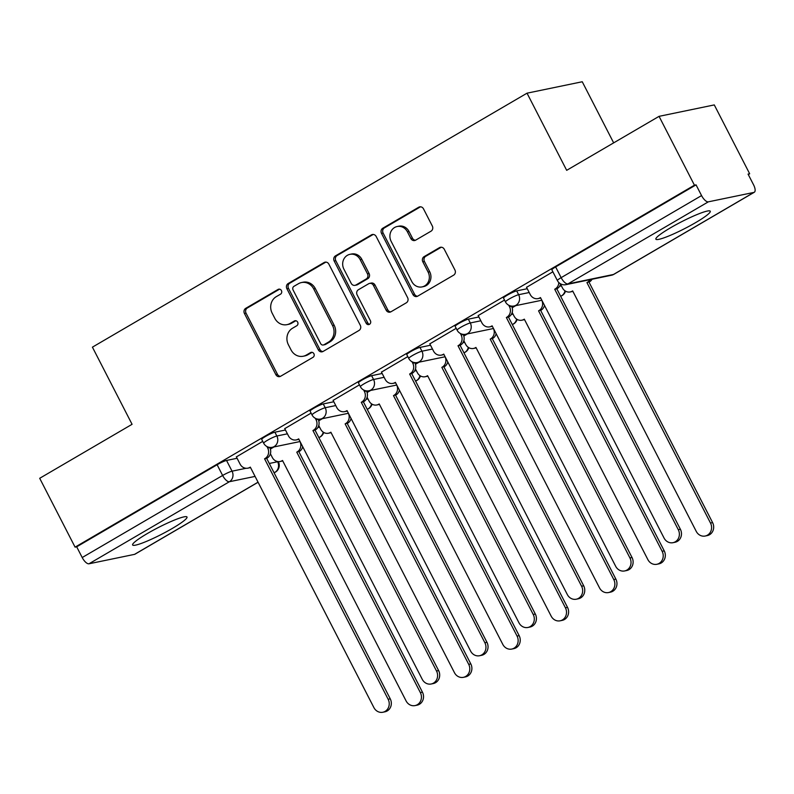 <?xml version="1.0" encoding="UTF-8"?>
<svg xmlns="http://www.w3.org/2000/svg" width="794" height="794" viewBox="0 0 794 794"><rect width="100%" height="100%" fill="white"/><g stroke="black" fill="none" stroke-linecap="round" stroke-linejoin="round"><path stroke-width="1.19" d="M281.413 290.564A2.69 2.442 -101.7 0 0 278.069 289.433L245.733 308.33A3.851 3.494 -101.7 0 0 244.443 313.501L275.855 374.629A3.851 3.494 -101.7 0 0 280.639 376.247L312.975 357.35A2.69 2.442 -101.7 0 0 311.208 352.338A2.69 2.442 -101.7 0 0 310.523 352.596L306.345 355.047A12.307 11.176 -101.7 0 1 303.248 356.238A12.307 11.176 -101.7 0 1 291.021 349.866L288.401 344.775A12.307 11.176 -101.7 0 1 292.559 328.22L296.738 325.768A2.69 2.442 -101.7 0 0 294.971 320.756A2.69 2.442 -101.7 0 0 294.296 321.014L290.108 323.466A12.307 11.176 -101.7 0 1 287.021 324.647A12.307 11.176 -101.7 0 1 274.793 318.285L272.173 313.193A12.307 11.176 -101.7 0 1 276.322 296.628L280.51 294.187A2.69 2.442 -101.7 0 0 281.413 290.564M670.513 227.799A30.569 3.752 152.8 0 0 655.884 239.183A30.569 3.752 152.8 0 0 695.633 222.608A30.569 3.752 152.8 0 0 710.263 211.234A30.569 3.752 152.8 0 0 670.513 227.799M147.257 533.588A30.569 3.752 152.8 0 0 132.618 544.972A30.569 3.752 152.8 0 0 172.367 528.397A30.569 3.752 152.8 0 0 187.007 517.023A30.569 3.752 152.8 0 0 147.257 533.588M431.023 231.183A3.851 3.494 -101.7 0 0 432.313 226.002L423.5 208.852A3.851 3.494 -101.7 0 0 418.716 207.234L382.807 228.215A3.851 3.494 -101.7 0 0 381.517 233.396L412.93 294.524A3.851 3.494 -101.7 0 0 417.713 296.142L453.622 275.161A3.851 3.494 -101.7 0 0 454.922 269.98L444.273 249.266A3.851 3.494 -101.7 0 0 439.489 247.649L424.115 256.631A3.851 3.494 -101.7 0 0 422.825 261.802L428.105 272.074A10.292 9.339 -101.7 0 1 422.051 286.912A10.292 9.339 -101.7 0 1 411.818 281.592L391.144 241.346A10.292 9.339 -101.7 0 1 397.199 226.508A10.292 9.339 -101.7 0 1 407.421 231.838L410.865 238.537A3.851 3.494 -101.7 0 0 415.659 240.155L431.023 231.183M75.083 547.145L39.7 478.296L132.072 424.304L92.422 347.157L527.027 93.176L566.678 170.323L659.06 116.341L694.442 185.191L75.083 547.145L76.69 546.808L82.209 557.537L222.628 475.467A7.841 0.963 -27.2 0 1 232.047 471.179L246.08 468.281M328.875 264.154A3.851 3.494 -101.7 0 0 324.091 262.536L288.182 283.518A3.851 3.494 -101.7 0 0 286.882 288.698L318.305 349.826A3.851 3.494 -101.7 0 0 323.089 351.444L358.997 330.463A3.851 3.494 -101.7 0 0 360.287 325.282L328.875 264.154M335.495 255.867L371.403 234.885A3.851 3.494 -101.7 0 1 376.187 236.503L407.6 297.631A3.851 3.494 -101.7 0 1 406.31 302.812L390.946 311.784A3.851 3.494 -101.7 0 1 386.152 310.166L373.408 285.383A3.851 3.494 -101.7 0 0 368.624 283.766L358.431 289.721A3.851 3.494 -101.7 0 0 357.131 294.892L370.401 320.707A2.69 2.442 -101.7 0 1 368.813 324.587A2.69 2.442 -101.7 0 1 366.143 323.188L334.195 261.047A3.851 3.494 -101.7 0 1 335.495 255.867L337.103 255.539L373.011 234.558L371.403 234.885M659.06 116.341L714.282 104.917L749.665 173.767L748.295 174.571M613.663 142.87L582.25 81.752L527.027 93.176M694.442 185.191L696.05 184.863L701.559 195.582A7.841 3.146 59.7 0 0 708.337 201.835L753.903 192.416A7.841 3.146 59.7 0 0 754.3 192.257A7.841 3.146 59.7 0 0 753.566 184.823L748.057 174.104L749.665 173.767M76.69 546.808L217.119 464.748A7.841 0.963 -27.2 0 1 226.538 460.451L237.088 458.267M258.08 482.246L134.94 554.212A7.841 3.146 -120.3 0 1 134.543 554.361L88.978 563.79A7.841 3.146 -120.3 0 1 82.209 557.537M311.089 413.108L284.748 428.641M359.454 384.852L333.103 400.375M407.808 356.585L381.457 372.118M456.173 328.329L429.822 343.852M504.527 300.063L478.177 315.595M552.882 271.806L526.531 287.339M516.686 290.892L518.641 294.703A7.841 0.963 -27.2 0 0 510.572 298.226A7.841 0.963 -27.2 0 0 505.47 301.909L503.515 298.097A7.841 0.963 152.8 0 1 508.617 294.415A7.841 0.963 152.8 0 1 516.686 290.892L527.246 288.708M468.331 319.158L470.286 322.959A7.841 0.963 -27.2 0 0 462.217 326.483A7.841 0.963 -27.2 0 0 457.116 330.165L455.161 326.364A7.841 0.963 152.8 0 1 460.262 322.682A7.841 0.963 152.8 0 1 468.331 319.158L478.881 316.975M419.966 347.415L421.932 351.216A7.841 0.963 -27.2 0 0 413.853 354.749A7.841 0.963 -27.2 0 0 408.751 358.422L406.796 354.62A7.841 0.963 152.8 0 1 411.897 350.938A7.841 0.963 152.8 0 1 419.966 347.415L430.527 345.231M371.612 375.671L373.567 379.482A7.841 0.963 -27.2 0 0 365.498 383.006A7.841 0.963 -27.2 0 0 360.397 386.688L358.441 382.877A7.841 0.963 152.8 0 1 363.543 379.204A7.841 0.963 152.8 0 1 371.612 375.671L382.162 373.488M323.257 403.938L325.212 407.739A7.841 0.963 -27.2 0 0 317.143 411.262A7.841 0.963 -27.2 0 0 312.042 414.944L310.087 411.143A7.841 0.963 152.8 0 1 315.188 407.461A7.841 0.963 152.8 0 1 323.257 403.938L333.808 401.754M274.893 432.194L276.848 436.005A7.841 0.963 -27.2 0 0 268.779 439.529A7.841 0.963 -27.2 0 0 263.677 443.211L261.722 439.4A7.841 0.963 152.8 0 1 266.824 435.717A7.841 0.963 152.8 0 1 274.893 432.194L285.453 430.011M262.735 441.365L236.384 456.897M274.009 446.933L270.377 449.057M696.05 184.863L555.621 266.923A7.841 0.963 152.8 0 0 551.87 269.841L557.388 280.57A7.841 0.963 -27.2 0 1 561.14 277.652L701.559 195.582M322.374 418.676L318.731 420.8M370.729 390.41L367.086 392.544M419.083 362.153L415.451 364.277M467.448 333.897L463.805 336.021M515.802 305.63L512.17 307.754M287.021 324.647L288.629 324.319A12.307 11.176 -101.7 0 0 291.726 323.128L290.108 323.466M295.805 320.746L291.726 323.128M303.248 356.238L304.866 355.901A12.307 11.176 -101.7 0 0 307.953 354.71L306.345 355.047M312.032 352.328L307.953 354.71M279.577 289.155L247.341 307.993A3.851 3.494 -101.7 0 0 246.051 313.164L277.463 374.292A3.851 3.494 -101.7 0 0 280.461 376.346M325.877 262.109A3.851 3.494 -101.7 0 0 325.699 262.209L289.79 283.19A3.851 3.494 -101.7 0 0 288.49 288.361L319.913 349.489A3.851 3.494 -101.7 0 0 322.91 351.543M293.969 286.316A2.69 2.442 -101.7 0 0 293.065 289.939L320.637 343.594A2.69 2.442 -101.7 0 0 323.992 344.735L328.408 342.154A12.307 11.176 -101.7 0 0 332.557 325.6L313.709 288.917A12.307 11.176 -101.7 0 0 301.472 282.555A12.307 11.176 -101.7 0 0 298.385 283.746L293.969 286.316M323.317 344.993L324.925 344.656A2.69 2.442 -101.7 0 0 325.6 344.398L323.992 344.735M301.472 282.555L303.09 282.217A12.307 11.176 -101.7 0 1 315.317 288.589L334.165 325.262A12.307 11.176 -101.7 0 1 330.016 341.817L325.6 344.398M369.587 283.389L371.205 283.061A3.851 3.494 -101.7 0 1 375.026 285.046L387.76 309.839A3.851 3.494 -101.7 0 0 390.757 311.883M337.103 255.539A3.851 3.494 -101.7 0 0 335.812 260.71L367.751 322.86A2.69 2.442 -101.7 0 0 369.587 324.26M360.188 259.658A10.292 9.339 -101.7 0 0 349.965 254.328A10.292 9.339 -101.7 0 0 343.911 269.166L351.196 283.349A3.851 3.494 -101.7 0 0 355.99 284.967L366.183 279.012A3.851 3.494 -101.7 0 0 367.483 273.831L360.188 259.658L361.806 259.32A10.292 9.339 -101.7 0 0 351.573 254.001L349.965 254.328M355.017 285.334L356.635 285.006A3.851 3.494 -101.7 0 0 357.598 284.629L355.99 284.967M361.806 259.32L369.091 273.503A3.851 3.494 -101.7 0 1 367.791 278.674L357.598 284.629M397.199 226.508L398.806 226.181A10.292 9.339 -101.7 0 1 409.029 231.501L412.473 238.21A3.851 3.494 -101.7 0 0 415.47 240.254M422.051 286.912L423.659 286.574A10.292 9.339 -101.7 0 0 429.713 271.747L428.105 272.074M441.275 247.222A3.851 3.494 -101.7 0 0 441.097 247.321L425.733 256.293A3.851 3.494 -101.7 0 0 424.433 261.474L429.713 271.747M420.512 206.807A3.851 3.494 -101.7 0 0 420.324 206.906L384.425 227.888A3.851 3.494 -101.7 0 0 383.125 233.059L414.537 294.187A3.851 3.494 -101.7 0 0 417.535 296.241M302.703 446.714A7.841 7.116 78.3 0 1 299.328 451.439L297.234 451.865A7.841 7.116 -101.7 0 0 299.993 441.553M270.407 453.771L272.292 457.443A7.841 7.116 -101.7 0 0 280.084 461.503A7.841 7.116 -101.7 0 0 282.049 460.748L282.515 460.47L406.091 700.933A9.012 8.188 -101.7 0 0 415.044 705.588A9.012 8.188 -101.7 0 0 420.354 692.596L296.767 452.143M298.862 451.707L422.438 692.16A9.012 8.188 78.3 0 1 417.138 705.161L415.044 705.588M282.743 460.927A7.841 7.116 78.3 0 1 282.168 461.066L280.084 461.503M236.334 456.798L240.096 464.113A7.841 7.116 -101.7 0 0 247.877 468.162A7.841 7.116 -101.7 0 0 249.852 467.408L250.309 467.13L373.895 707.593A9.012 8.188 -101.7 0 0 382.847 712.248A9.012 8.188 -101.7 0 0 388.147 699.256L264.571 458.803L265.037 458.525A7.841 7.116 -101.7 0 0 267.677 447.985L269.771 447.558A7.841 7.116 78.3 0 1 267.131 458.098L266.665 458.366L390.241 698.819A9.012 8.188 78.3 0 1 384.941 711.821L382.847 712.248M250.547 467.587A7.841 7.116 78.3 0 1 249.971 467.726L247.877 468.162M266.933 446.526L267.677 447.985M264.571 458.803L266.665 458.366M351.057 418.458A7.841 7.116 78.3 0 1 347.693 423.172L345.598 423.609A7.841 7.116 -101.7 0 0 348.358 413.297M318.761 425.515L320.647 429.187A7.841 7.116 -101.7 0 0 328.438 433.236A7.841 7.116 -101.7 0 0 330.403 432.482L330.87 432.214L454.446 672.667A9.012 8.188 -101.7 0 0 463.408 677.332A9.012 8.188 -101.7 0 0 468.708 664.34L345.132 423.877M347.226 423.45L470.802 663.903A9.012 8.188 78.3 0 1 465.502 676.895L463.408 677.332M331.098 432.661A7.841 7.116 78.3 0 1 330.532 432.809L328.438 433.236M399.422 390.201A7.841 7.116 78.3 0 1 396.047 394.916L393.953 395.343A7.841 7.116 -101.7 0 0 396.712 385.04M367.116 397.248L369.012 400.93A7.841 7.116 -101.7 0 0 376.793 404.98A7.841 7.116 -101.7 0 0 378.768 404.225L379.224 403.948L502.81 644.41A9.012 8.188 -101.7 0 0 511.763 649.065A9.012 8.188 -101.7 0 0 517.063 636.073L393.487 395.62M395.581 395.184L519.157 635.647A9.012 8.188 78.3 0 1 513.857 648.638L511.763 649.065M379.463 404.404A7.841 7.116 78.3 0 1 378.887 404.543L376.793 404.98M284.689 428.542L288.45 435.846A7.841 7.116 -101.7 0 0 296.241 439.906A7.841 7.116 -101.7 0 0 298.207 439.142L298.673 438.874L422.249 679.327A9.012 8.188 -101.7 0 0 431.202 683.991A9.012 8.188 -101.7 0 0 436.511 670.999L312.935 430.537L313.392 430.269A7.841 7.116 -101.7 0 0 316.042 419.728L318.136 419.292A7.841 7.116 78.3 0 1 315.486 429.832L315.019 430.11L438.606 670.563A9.012 8.188 78.3 0 1 433.296 683.555L431.202 683.991M298.901 439.32A7.841 7.116 78.3 0 1 298.336 439.469L296.241 439.906M315.287 418.259L316.042 419.728M312.935 430.537L315.019 430.11M333.053 400.275L336.805 407.59A7.841 7.116 -101.7 0 0 344.596 411.639A7.841 7.116 -101.7 0 0 346.561 410.885L347.028 410.617L470.604 651.07A9.012 8.188 -101.7 0 0 479.566 655.735A9.012 8.188 -101.7 0 0 484.866 642.733L361.29 402.28L361.756 402.012A7.841 7.116 -101.7 0 0 364.396 391.462L366.491 391.035A7.841 7.116 78.3 0 1 363.851 401.575L363.384 401.843L486.96 642.306A9.012 8.188 78.3 0 1 481.66 655.298L479.566 655.735M347.256 411.064A7.841 7.116 78.3 0 1 346.69 411.213L344.596 411.639M363.642 390.003L364.396 391.462M361.29 402.28L363.384 401.843M447.776 361.935A7.841 7.116 78.3 0 1 444.402 366.649L442.308 367.086A7.841 7.116 -101.7 0 0 445.067 356.774M415.48 368.992L417.366 372.664A7.841 7.116 -101.7 0 0 425.157 376.723A7.841 7.116 -101.7 0 0 427.122 375.959L427.589 375.691L551.165 616.144A9.012 8.188 -101.7 0 0 560.117 620.809A9.012 8.188 -101.7 0 0 565.427 607.817L441.851 367.354M443.935 366.927L567.521 607.38A9.012 8.188 78.3 0 1 562.212 620.372L560.117 620.809M427.817 376.138A7.841 7.116 78.3 0 1 427.251 376.287L425.157 376.723M496.131 333.678A7.841 7.116 78.3 0 1 492.766 338.393L490.672 338.83A7.841 7.116 -101.7 0 0 493.431 328.518M463.835 340.725L465.721 344.407A7.841 7.116 -101.7 0 0 473.512 348.457A7.841 7.116 -101.7 0 0 475.477 347.703L475.943 347.435L599.52 587.888A9.012 8.188 -101.7 0 0 608.482 592.552A9.012 8.188 -101.7 0 0 613.782 579.551L490.206 339.098M492.3 338.661L615.876 579.124A9.012 8.188 78.3 0 1 610.576 592.116L608.482 592.552M476.172 347.881A7.841 7.116 78.3 0 1 475.606 348.03L473.512 348.457M544.495 305.422A7.841 7.116 78.3 0 1 541.121 310.136L539.027 310.563A7.841 7.116 -101.7 0 0 541.786 300.261M512.19 312.469L514.085 316.151A7.841 7.116 -101.7 0 0 521.866 320.2A7.841 7.116 -101.7 0 0 523.841 319.446L524.308 319.168L647.884 559.631A9.012 8.188 -101.7 0 0 656.837 564.286A9.012 8.188 -101.7 0 0 662.136 551.294L538.56 310.841M540.654 310.404L664.231 550.857A9.012 8.188 78.3 0 1 658.931 563.859L656.837 564.286M524.536 319.625A7.841 7.116 78.3 0 1 523.961 319.764L521.866 320.2M381.408 372.019L385.169 379.334A7.841 7.116 -101.7 0 0 392.951 383.383A7.841 7.116 -101.7 0 0 394.926 382.629L395.392 382.351L518.968 622.814A9.012 8.188 -101.7 0 0 527.921 627.468A9.012 8.188 -101.7 0 0 533.221 614.477L409.644 374.024L410.111 373.746A7.841 7.116 -101.7 0 0 412.751 363.205L414.845 362.769A7.841 7.116 78.3 0 1 412.205 373.319L411.739 373.587L535.315 614.04A9.012 8.188 78.3 0 1 530.015 627.042L527.921 627.468M395.62 382.807A7.841 7.116 78.3 0 1 395.045 382.946L392.951 383.383M412.007 361.736L412.751 363.205M409.644 374.024L411.739 373.587M429.762 343.752L433.524 351.067A7.841 7.116 -101.7 0 0 441.315 355.126A7.841 7.116 -101.7 0 0 443.28 354.362L443.747 354.094L567.323 594.547A9.012 8.188 -101.7 0 0 576.275 599.212A9.012 8.188 -101.7 0 0 581.585 586.22L458.009 345.757L458.466 345.489A7.841 7.116 -101.7 0 0 461.116 334.949L463.21 334.512A7.841 7.116 78.3 0 1 460.56 345.053L460.103 345.33L583.679 585.783A9.012 8.188 78.3 0 1 578.369 598.775L576.275 599.212M443.975 354.541A7.841 7.116 78.3 0 1 443.409 354.69L441.315 355.126M460.361 333.48L461.116 334.949M458.009 345.757L460.103 345.33M478.127 315.496L481.879 322.811A7.841 7.116 -101.7 0 0 489.67 326.86A7.841 7.116 -101.7 0 0 491.635 326.106L492.101 325.828L615.678 566.291A9.012 8.188 -101.7 0 0 624.64 570.946A9.012 8.188 -101.7 0 0 629.94 557.954L506.364 317.501L506.83 317.233A7.841 7.116 -101.7 0 0 509.47 306.683L511.564 306.256A7.841 7.116 78.3 0 1 508.924 316.796L508.458 317.064L632.034 557.527A9.012 8.188 78.3 0 1 626.734 570.519L624.64 570.946M492.34 326.284A7.841 7.116 78.3 0 1 491.764 326.433L489.67 326.86M508.716 305.224L509.47 306.683M506.364 317.501L508.458 317.064M592.036 279.26A7.841 7.116 78.3 0 1 589.476 281.87L587.381 282.307A7.841 7.116 -101.7 0 0 589.942 279.696M560.554 284.212L562.44 287.885A7.841 7.116 -101.7 0 0 570.231 291.944A7.841 7.116 -101.7 0 0 572.196 291.18L572.663 290.912L696.239 531.365A9.012 8.188 -101.7 0 0 705.191 536.029A9.012 8.188 -101.7 0 0 710.501 523.038L586.925 282.575M589.009 282.148L712.595 522.601A9.012 8.188 78.3 0 1 707.285 535.593L705.191 536.029M572.891 291.358A7.841 7.116 78.3 0 1 572.325 291.507L570.231 291.944M526.482 287.239L530.243 294.544A7.841 7.116 -101.7 0 0 538.024 298.604A7.841 7.116 -101.7 0 0 539.999 297.839L540.466 297.571L664.042 538.024A9.012 8.188 -101.7 0 0 672.994 542.689A9.012 8.188 -101.7 0 0 678.294 529.697L554.718 289.244L555.185 288.966A7.841 7.116 -101.7 0 0 558.778 282.485M560.633 283.885A7.841 7.116 78.3 0 1 557.279 288.53L556.812 288.808L680.389 529.261A9.012 8.188 78.3 0 1 675.089 542.252L672.994 542.689M540.694 298.018A7.841 7.116 78.3 0 1 540.119 298.167L538.024 298.604M554.718 289.244L556.812 288.808M279.468 289.145L278.069 289.433M311.923 352.308L310.523 352.596M295.696 320.726L294.296 321.014M708.337 201.835L567.918 283.905L613.474 274.476L753.903 192.416M226.538 460.451L232.047 471.179A7.841 7.116 -101.7 0 1 229.406 481.72L88.978 563.79M269.295 463.478L277.612 461.751A7.841 0.963 -27.2 0 1 278.386 461.79L278.297 461.622M277.483 461.513L277.612 461.751A7.841 7.116 -101.7 0 1 274.972 472.301L273.93 472.509M255.082 476.41L229.406 481.72A7.841 3.146 -120.3 0 1 222.628 475.467L217.119 464.748M134.543 554.361L258.05 482.186M274.089 472.807L274.972 472.301A7.841 3.146 59.7 0 0 275.369 472.142A7.841 7.841 0 0 0 278.386 461.79M505.47 301.909A7.841 7.841 0 0 0 514.036 305.998A7.841 7.116 78.3 0 0 516.001 305.243A7.841 7.116 78.3 0 0 518.641 294.703L529.201 292.52M559.661 286.217L561.398 285.85M457.116 330.165A7.841 7.841 0 0 0 465.671 334.264A7.841 7.116 78.3 0 0 467.646 333.5A7.841 7.116 78.3 0 0 470.286 322.959L480.836 320.776M511.296 314.474L513.043 314.116M408.751 358.422A7.841 7.841 0 0 0 417.316 362.521A7.841 7.116 78.3 0 0 419.282 361.766A7.841 7.116 78.3 0 0 421.932 351.216L432.482 349.032M462.942 342.73L464.679 342.373M360.397 386.688A7.841 7.841 0 0 0 368.962 390.777A7.841 7.116 78.3 0 0 370.927 390.023A7.841 7.116 78.3 0 0 373.567 379.482L384.127 377.299M414.587 370.997L416.324 370.639M312.042 414.944A7.841 7.841 0 0 0 320.597 419.043A7.841 7.116 78.3 0 0 322.562 418.279A7.841 7.116 78.3 0 0 325.212 407.739L335.763 405.555M366.223 399.253L367.959 398.896M263.677 443.211A7.841 7.841 0 0 0 272.243 447.3A7.841 7.116 78.3 0 0 274.208 446.546A7.841 7.116 78.3 0 0 276.848 436.005L287.408 433.822M317.868 427.519L319.605 427.152M323.208 432.125A7.841 7.116 78.3 0 1 319.774 437.117A7.841 7.116 -101.7 0 1 318.851 437.563M371.562 403.868A7.841 7.116 78.3 0 1 368.128 408.86A7.841 7.116 -101.7 0 1 367.215 409.297A7.841 7.841 0 0 0 372.078 404.196M419.917 375.602A7.841 7.116 78.3 0 1 416.483 380.594A7.841 7.116 -101.7 0 1 415.57 381.041M468.281 347.345A7.841 7.116 78.3 0 1 464.847 352.338A7.841 7.116 -101.7 0 1 463.924 352.784A7.841 7.841 0 0 0 468.797 347.673M516.636 319.079A7.841 7.116 78.3 0 1 513.202 324.081A7.841 7.116 -101.7 0 1 512.289 324.518M564.991 290.822A7.841 7.116 78.3 0 1 561.566 295.815A7.841 7.116 -101.7 0 1 560.643 296.261A7.841 7.841 0 0 0 565.517 291.15M555.621 266.923L561.14 277.652A7.841 3.146 -120.3 0 0 567.918 283.905A7.841 7.116 78.3 0 1 565.943 284.659L611.509 275.23A7.841 7.841 0 0 0 613.871 274.327L754.3 192.257M613.871 274.327A7.841 3.146 59.7 0 1 613.474 274.476A7.841 7.116 78.3 0 1 611.509 275.23M277.463 374.292L275.855 374.629M246.051 313.164L244.443 313.501M247.341 307.993L245.733 308.33M319.913 349.489L318.305 349.826M288.49 288.361L286.882 288.698M289.79 283.19L288.182 283.518M325.699 262.209L324.091 262.536M330.016 341.817L328.408 342.154M334.165 325.262L332.557 325.6M315.317 288.589L313.709 288.917M387.76 309.839L386.152 310.166M375.026 285.046L373.408 285.383M367.751 322.86L366.143 323.188M335.812 260.71L334.195 261.047M367.791 278.674L366.183 279.012M369.091 273.503L367.483 273.831M412.473 238.21L410.865 238.537M409.029 231.501L407.421 231.838M424.433 261.474L422.825 261.802M425.733 256.293L424.115 256.631M441.097 247.321L439.489 247.649M414.537 294.187L412.93 294.524M383.125 233.059L381.517 233.396M384.425 227.888L382.807 228.215M420.324 206.906L418.716 207.234M299.328 451.439L297.234 451.865M282.595 460.629L282.049 460.748M422.438 692.16L420.354 692.596M249.852 467.408L250.398 467.289M265.037 458.525L267.131 458.098M388.147 699.256L390.241 698.819M347.693 423.172L345.598 423.609M330.949 432.373L330.403 432.482M470.802 663.903L468.708 664.34M396.047 394.916L393.953 395.343M379.314 404.106L378.768 404.225M519.157 635.647L517.063 636.073M298.207 439.142L298.752 439.032M313.392 430.269L315.486 429.832M436.511 670.999L438.606 670.563M346.561 410.885L347.107 410.776M361.756 402.012L363.851 401.575M484.866 642.733L486.96 642.306M444.402 366.649L442.308 367.086M427.668 375.85L427.122 375.959M567.521 607.38L565.427 607.817M492.766 338.393L490.672 338.83M476.023 347.593L475.477 347.703M615.876 579.124L613.782 579.551M541.121 310.136L539.027 310.563M524.387 319.327L523.841 319.446M664.231 550.857L662.136 551.294M394.926 382.629L395.472 382.51M410.111 373.746L412.205 373.319M533.221 614.477L535.315 614.04M443.28 354.362L443.826 354.253M458.466 345.489L460.56 345.053M581.585 586.22L583.679 585.783M491.635 326.106L492.181 325.987M506.83 317.233L508.924 316.796M629.94 557.954L632.034 557.527M589.476 281.87L587.381 282.307M572.742 291.07L572.196 291.18M712.595 522.601L710.501 523.038M539.999 297.839L540.545 297.73M555.185 288.966L557.279 288.53M678.294 529.697L680.389 529.261M318.86 437.573A7.841 7.841 0 0 0 323.724 432.452M300.043 441.543L272.243 447.3M348.407 413.287L320.597 419.043M415.58 381.06A7.841 7.841 0 0 0 420.443 375.929M396.762 385.03L368.962 390.777M445.116 356.764L417.316 362.521M512.299 324.538A7.841 7.841 0 0 0 517.152 319.406M493.481 328.508L465.671 334.264M541.836 300.251L514.036 305.998M557.388 280.57A7.841 7.841 0 0 0 565.943 284.659M274.119 472.877L275.369 472.142"/></g></svg>
